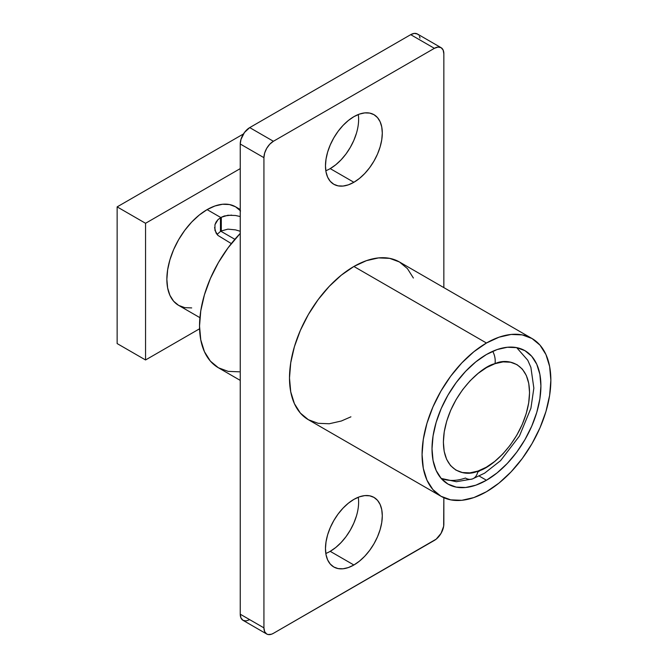 <?xml version="1.0" encoding="UTF-8"?>
<svg xmlns="http://www.w3.org/2000/svg" width="668" height="668" viewBox="0 0 668 668"><rect width="100%" height="100%" fill="white"/><g stroke="black" fill="none" stroke-linecap="round" stroke-linejoin="round"><path stroke-width="1" d="M356.461 133.208L353.831 140.397L350.299 147.403L345.999 153.974L341.081 159.836L335.754 164.779L330.209 168.612L353.89 182.28A40.18 23.196 -60 0 1 333.8 184.268A40.18 23.196 -60 0 1 327.637 152.079A40.18 23.196 -60 0 1 353.89 116.666L359.426 114.103L364.761 112.892L369.671 113.084L373.971 114.679L377.512 117.61L380.134 121.768L381.754 126.987L382.296 133.074L381.754 139.787L380.134 146.876L377.512 154.066L373.971 161.071L369.671 167.635L364.761 173.505L359.426 178.448L353.89 182.28L348.345 184.852L343.018 186.055L338.1 185.863L333.8 184.268L330.268 181.337L327.637 177.179L326.026 171.96L325.475 165.873L326.026 159.159L327.637 152.079L330.268 144.889L333.8 137.875L338.1 131.312L343.018 125.442L348.345 120.499L353.89 116.666A40.18 23.196 -60 0 1 373.971 114.679A40.18 23.196 -60 0 1 380.134 146.876A40.18 23.196 -60 0 1 353.89 182.28L330.209 168.612A40.18 23.196 120 0 0 358.282 114.529M356.461 515.921L353.831 523.111L350.299 530.125L345.999 536.688L341.081 542.558L335.754 547.501L330.209 551.334L353.89 564.994A40.18 23.196 -60 0 1 333.8 566.99A40.18 23.196 -60 0 1 327.637 534.792A40.18 23.196 -60 0 1 353.89 499.388L359.426 496.817L364.761 495.606L369.671 495.806L373.971 497.401L377.512 500.332L380.134 504.49L381.754 509.709L382.296 515.788L381.754 522.51L380.134 529.59L377.512 536.78L373.971 543.794L369.671 550.357L364.761 556.227L359.426 561.17L353.89 564.994L348.345 567.566L343.018 568.777L338.1 568.585L333.8 566.99L330.268 564.059L327.637 559.901L326.026 554.682L325.475 548.595L326.026 541.882L327.637 534.792L330.268 527.603L333.8 520.597L338.1 514.026L343.018 508.164L348.345 503.221L353.89 499.388A40.18 23.196 -60 0 1 373.971 497.401A40.18 23.196 -60 0 1 380.134 529.59A40.18 23.196 -60 0 1 353.89 564.994L330.209 551.334A40.18 23.196 120 0 0 358.282 497.251M486.463 354.499A77.004 44.455 -60 0 1 524.965 350.692A77.004 44.455 -60 0 1 536.771 412.39A77.004 44.455 -60 0 1 486.463 480.25L479.257 476.092L486.463 480.25L475.841 485.177L465.629 487.498L456.211 487.122L447.961 484.066L441.189 478.447L436.154 470.481L433.056 460.477L432.012 448.812L433.056 435.945L436.154 422.36L441.189 408.582L447.961 395.147L456.211 382.564L465.629 371.316L475.841 361.839L486.463 354.499L497.084 349.573L507.304 347.26L516.715 347.636L524.965 350.692L531.736 356.303L536.771 364.269L539.869 374.28L540.913 385.937L539.869 398.813L536.771 412.398L531.736 426.167L524.965 439.611L516.715 452.194L507.304 463.433L497.084 472.911L486.463 480.25A77.004 44.455 -60 0 1 447.961 484.066A77.004 44.455 -60 0 1 436.154 422.36A77.004 44.455 -60 0 1 486.463 354.499M353.89 266.474A91.065 52.58 120 0 0 294.396 346.725A91.065 52.58 120 0 0 308.357 419.704L300.341 413.058L294.396 403.639L290.73 391.807L289.494 378.013L290.73 362.791L294.396 346.725L300.341 330.435L308.349 314.544L318.11 299.665L329.24 286.363L341.323 275.158L353.89 266.474L486.463 343.018L353.89 266.474L366.448 260.654L378.531 257.906L389.661 258.357L399.422 261.965A91.065 52.58 120 0 0 353.89 266.474M486.463 491.731A91.065 52.58 -60 0 1 440.93 496.24A91.065 52.58 -60 0 1 426.969 423.27A91.065 52.58 -60 0 1 486.463 343.018A91.065 52.58 -60 0 1 531.995 338.509A91.065 52.58 -60 0 1 545.956 411.48A91.065 52.58 -60 0 1 486.463 491.731L499.029 483.056L511.103 471.85L522.242 458.549L531.995 443.669L540.003 427.779L545.956 411.488L549.622 395.423L550.858 380.201L549.622 366.406L545.956 354.574L540.003 345.156L531.995 338.509L522.242 334.893L511.103 334.451L499.029 337.198L486.463 343.018L473.904 351.702L461.822 362.908L450.691 376.209L440.93 391.089L432.922 406.979L426.969 423.27L423.303 439.335L422.067 454.557L423.303 468.343L426.969 480.183L432.922 489.602L440.93 496.24L450.691 499.856L461.822 500.299L473.904 497.56L486.463 491.731M240.246 233.416A91.065 52.58 120 0 0 218.386 367.759L210.378 361.121L204.433 351.694L200.767 339.862L199.532 326.076L200.767 310.854L204.433 294.788L210.378 278.498L218.386 262.608L228.147 247.728L240.246 233.416M239.278 371.817L228.147 371.375L218.386 367.759L240.246 380.384M418.577 34.97L417.4 33.993L414.327 33.4L410.703 34.661L434.384 48.33A13.393 7.732 -60 0 1 441.072 47.662A13.393 7.732 -60 0 1 443.853 53.799L443.853 287.616L443.853 53.799L443.126 50.025L441.072 47.662L438.008 47.069L434.384 48.33L273.396 141.274L269.772 144.196L266.699 148.338L264.645 153.072L263.927 157.673L263.927 627.87L264.645 631.644L266.699 634.007L268.135 634.533L271.542 634.199L273.396 633.339L436.229 539.118L441.072 533.323L443.669 526.234L443.853 497.727L443.853 523.996A13.393 7.732 -60 0 1 434.384 540.395L273.396 633.339A13.393 7.732 -60 0 1 266.699 634.007A13.393 7.732 -60 0 1 263.927 627.87L240.246 614.201L240.973 617.975L243.027 620.338L246.091 620.931L249.715 619.67M350.917 416.824L341.323 421.015L329.24 423.754L318.11 423.312L308.349 419.704L440.93 496.24M531.995 338.509L399.422 261.965L407.43 268.611L413.383 278.03M419.997 38.101L419.454 36.356M441.072 47.662L417.4 33.993A13.393 7.732 120 0 0 410.703 34.661L249.715 127.605L244.455 132.481L240.973 139.403L240.246 144.004L240.246 614.201A13.393 7.732 120 0 0 243.027 620.338L266.699 634.007M410.703 34.661L434.384 48.33L273.396 141.274L249.715 127.605L410.703 34.661M273.396 141.274L249.715 127.605A13.393 7.732 120 0 0 240.246 144.004L263.927 157.673A13.393 7.732 -60 0 1 273.396 141.274M240.246 144.004L263.927 157.673L263.927 627.87L240.246 614.201L240.246 144.004M325.817 553.471A40.18 23.196 120 0 0 330.209 551.334M325.817 170.749A40.18 23.196 120 0 0 330.209 168.612M207.105 209.618A56.914 32.857 120 0 0 169.922 259.777A56.914 32.857 120 0 0 178.648 305.385L173.638 301.226L169.922 295.339L167.635 287.95L166.858 279.324L167.635 269.814L169.922 259.777L173.638 249.59L178.648 239.662L184.744 230.36L191.699 222.043L199.256 215.046L207.105 209.618L220.832 217.543L207.105 209.618L214.954 205.978L222.502 204.266L229.466 204.542L235.562 206.796A56.914 32.857 120 0 0 207.105 209.618M220.457 217.768A56.914 32.857 -60 0 1 220.832 217.543A56.914 32.857 120 0 0 220.457 217.768L220.457 231.437L217.05 234.451L220.457 231.437A40.18 23.196 -60 0 1 220.832 231.211L234.869 239.311L220.832 231.211A40.18 23.196 120 0 0 220.457 231.437L220.457 217.768L217.935 219.689L220.457 217.768M216.081 222.052L217.935 219.689L214.954 224.724L216.081 222.052M214.57 227.554L216.081 233.065L217.943 235.428L231.32 243.595L217.943 235.428L214.954 230.393L214.954 224.724M240.246 231.278L235.52 229.875L227.93 229.141L221.308 230.944A40.18 23.196 120 0 0 220.832 231.211A40.18 23.196 -60 0 1 221.308 230.944L221.308 217.275A56.914 32.857 120 0 0 220.832 217.543A56.914 32.857 -60 0 1 221.308 217.275L227.871 215.255L235.512 215.488L240.246 216.541L235.512 215.488M191.699 307.915L184.744 307.639L178.648 305.385L199.916 317.667M240.246 209.501L235.562 206.796L240.572 210.954M240.246 231.27L235.52 229.875L227.93 229.141L221.308 230.944L221.308 217.275L224.373 215.973L231.612 215.113M472.343 478.973A14.729 10.02 -109 0 0 477.912 471.074C465.22 477.478 438.484 471.433 444.237 431.887C451.134 391.941 483.006 365.763 495.013 363.676A14.729 10.02 -109 0 0 492.725 351.301A14.729 10.02 71 0 1 495.013 363.676C507.705 357.271 534.45 363.317 528.697 402.862C521.791 442.809 489.928 468.994 477.912 471.074A14.729 10.02 71 0 1 472.343 478.973A14.729 10.02 71 0 1 465.429 478.046A75.668 43.687 -60 0 1 441.072 478.305M477.704 472.159L481.536 469.646M477.912 471.074L486.321 467.216L494.729 461.438L502.82 453.964L510.277 445.088L516.832 435.144L522.209 424.522L526.217 413.617L528.697 402.862L529.549 392.667L528.755 383.424L526.326 375.474L522.368 369.145L517.032 364.661L510.519 362.215L503.087 361.881L495.013 363.676L486.613 367.542L478.204 373.32L470.113 380.785L462.648 389.669L456.102 399.606L450.716 410.236L446.708 421.132L444.237 431.887L443.377 442.082L444.178 451.334L446.6 459.275L450.558 465.613L455.893 470.088L462.406 472.543L469.838 472.877L477.912 471.074M199.573 328.781L145.549 359.969L117.142 343.569L145.549 359.969L145.549 223.287L117.142 206.88L117.142 343.569L117.142 206.88L145.549 223.287L240.246 168.612L145.549 223.287L145.549 359.969L199.573 328.781M443.552 51.236L443.853 53.799L443.552 51.236M243.453 133.959L117.142 206.88L243.453 133.959M441.156 478.413L456.327 481.72L472.284 478.998L484.601 473.169L500.574 460.644L519.445 436.029L530.918 408.231L533.849 388.141L530.893 367.358L527.762 360.236L516.665 347.627"/></g></svg>
